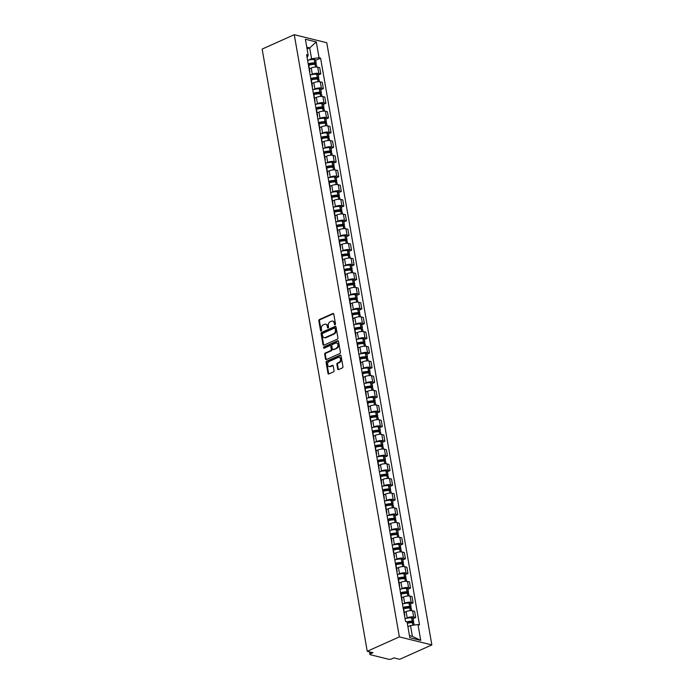 <?xml version="1.0" encoding="UTF-8"?>
<svg xmlns="http://www.w3.org/2000/svg" width="694" height="694" viewBox="0 0 694 694"><rect width="100%" height="100%" fill="white"/><g stroke="black" fill="none" stroke-linecap="round" stroke-linejoin="round"><path stroke-width="1.04" d="M335.072 324.809A0.694 0.52 -76.1 0 0 335.48 323.925L333.771 314.104A0.998 0.746 -76.1 0 0 332.86 313.514L319.413 319.526A0.998 0.746 -76.1 0 0 318.824 320.784L320.541 330.613A0.694 0.52 -76.1 0 0 321.582 330.144L321.365 328.869A3.184 2.394 -76.1 0 1 323.239 324.844L324.358 324.341A3.184 2.394 -76.1 0 1 325.642 324.211A3.184 2.394 -76.1 0 1 327.264 326.232L327.49 327.499A0.694 0.52 -76.1 0 0 328.531 327.03L328.314 325.764A3.184 2.394 -76.1 0 1 330.188 321.738L331.307 321.235A3.184 2.394 -76.1 0 1 332.591 321.096A3.184 2.394 -76.1 0 1 334.213 323.118L334.439 324.393A0.694 0.52 -76.1 0 0 335.072 324.809M337.674 369.017A0.998 0.746 -76.1 0 0 338.585 369.607L342.35 367.915A0.998 0.746 -76.1 0 0 342.94 366.658L341.04 355.753A0.998 0.746 -76.1 0 0 340.129 355.163L326.674 361.175A0.998 0.746 -76.1 0 0 326.093 362.433L327.993 373.346A0.998 0.746 -76.1 0 0 328.904 373.936L333.467 371.897A0.998 0.746 -76.1 0 0 334.048 370.639L333.233 365.964A0.998 0.746 -76.1 0 0 332.322 365.374L330.066 366.389A2.663 2.004 -76.1 0 1 328.991 366.501A2.663 2.004 -76.1 0 1 327.594 364.133A2.663 2.004 -76.1 0 1 329.199 361.444L338.056 357.479A2.663 2.004 -76.1 0 1 339.123 357.367A2.663 2.004 -76.1 0 1 340.528 359.744A2.663 2.004 -76.1 0 1 338.924 362.424L337.44 363.083A0.998 0.746 -76.1 0 0 336.859 364.35L337.674 369.017L338.325 369.173A0.998 0.746 -76.1 0 0 338.533 369.624M399.362 636.892L367.239 651.267L262.141 49.074L294.265 34.7L399.362 636.892L431.859 644.926L326.761 42.733L294.265 34.7M337.336 339.166A0.998 0.746 -76.1 0 0 337.926 337.909L336.017 326.995A0.998 0.746 -76.1 0 0 335.107 326.406L321.66 332.426A0.998 0.746 -76.1 0 0 321.079 333.684L322.979 344.597A0.998 0.746 -76.1 0 0 323.89 345.187L337.336 339.166M338.525 341.379L340.433 352.283A0.998 0.746 -76.1 0 1 339.843 353.541L326.397 359.561A0.998 0.746 -76.1 0 1 325.486 358.972L324.671 354.296A0.998 0.746 -76.1 0 1 325.26 353.038L330.717 350.6A0.998 0.746 -76.1 0 0 331.298 349.342L330.76 346.245A0.998 0.746 -76.1 0 0 329.85 345.655L324.167 348.197A0.694 0.52 -76.1 0 1 323.942 346.905L337.622 340.78A0.998 0.746 -76.1 0 1 338.525 341.379M367.239 651.267L372.99 652.69L370.631 653.748A2.03 0.677 170.1 0 0 369.937 654.416A2.03 0.677 170.1 0 0 370.414 654.746L388.805 659.291A2.03 0.677 170.1 0 0 391.624 658.936L393.984 657.877L399.735 659.3L431.859 644.926M309.498 71.204A4.667 1.562 -9.9 0 1 309.897 71.699L308.813 65.479A4.667 1.562 170.1 0 0 308.414 64.984M310.921 74.865L312.317 74.232A4.667 1.562 -9.9 0 1 318.806 73.408L317.722 67.188A4.667 1.562 170.1 0 0 311.233 68.021L309.394 68.845M317.722 67.188L319.708 67.682L320.793 73.894L318.225 75.047M309.897 71.699A4.667 1.562 -9.9 0 1 309.689 72.297M318.806 73.408L320.793 73.894M312.057 85.891A4.667 1.562 -9.9 0 1 312.465 86.394L311.38 80.174A4.667 1.562 170.1 0 0 310.973 79.68M320.793 89.734L323.361 88.589L322.268 82.378L320.29 81.883A4.667 1.562 170.1 0 0 313.801 82.707L311.962 83.532M312.465 86.394A4.667 1.562 -9.9 0 1 312.257 86.993M313.48 89.552L314.885 88.927A4.667 1.562 -9.9 0 1 321.374 88.103L323.361 88.589M314.625 100.587A4.667 1.562 -9.9 0 1 315.024 101.081L313.94 94.87A4.667 1.562 170.1 0 0 313.541 94.367M323.352 104.43L325.92 103.285L324.835 97.065L322.857 96.579A4.667 1.562 170.1 0 0 316.36 97.403L314.529 98.227M315.024 101.081A4.667 1.562 -9.9 0 1 314.816 101.688M316.048 104.247L317.444 103.623A4.667 1.562 -9.9 0 1 323.942 102.79L325.92 103.285M317.193 115.282A4.667 1.562 -9.9 0 1 317.592 115.777L316.507 109.557A4.667 1.562 170.1 0 0 316.108 109.062M325.92 119.125L328.488 117.971L327.403 111.76L325.417 111.266A4.667 1.562 170.1 0 0 318.928 112.098L317.089 112.914M317.592 115.777A4.667 1.562 -9.9 0 1 317.384 116.375M318.615 118.934L320.012 118.31A4.667 1.562 -9.9 0 1 326.501 117.486L328.488 117.971M319.752 129.969A4.667 1.562 -9.9 0 1 320.151 130.463L319.067 124.252A4.667 1.562 170.1 0 0 318.667 123.758M328.488 133.812L331.047 132.667L329.962 126.447L327.984 125.961A4.667 1.562 170.1 0 0 321.496 126.785L319.656 127.609M320.151 130.463A4.667 1.562 -9.9 0 1 319.943 131.071M321.175 133.63L322.58 133.005A4.667 1.562 -9.9 0 1 329.069 132.181L331.047 132.667M322.32 144.664A4.667 1.562 -9.9 0 1 322.719 145.159L321.634 138.947A4.667 1.562 170.1 0 0 321.235 138.444M331.047 148.507L333.614 147.362L332.53 141.142L330.544 140.656A4.667 1.562 170.1 0 0 324.055 141.481L322.216 142.305M322.719 145.159A4.667 1.562 -9.9 0 1 322.51 145.766M323.742 148.325L325.139 147.701A4.667 1.562 -9.9 0 1 331.628 146.868L333.614 147.362M324.879 159.351A4.667 1.562 -9.9 0 1 325.286 159.854L324.193 153.634A4.667 1.562 170.1 0 0 323.794 153.14M333.614 163.203L336.174 162.049L335.089 155.838L333.111 155.343A4.667 1.562 170.1 0 0 326.622 156.176L324.783 156.991M325.286 159.854A4.667 1.562 -9.9 0 1 325.07 160.453M326.301 163.012L327.707 162.387A4.667 1.562 -9.9 0 1 334.196 161.563L336.174 162.049M327.447 174.047A4.667 1.562 -9.9 0 1 327.846 174.541L326.761 168.33A4.667 1.562 170.1 0 0 326.362 167.835M336.174 177.89L338.741 176.744L337.657 170.524L335.679 170.039A4.667 1.562 170.1 0 0 329.182 170.863L327.351 171.687M327.846 174.541A4.667 1.562 -9.9 0 1 327.637 175.148M328.869 177.707L330.266 177.083A4.667 1.562 -9.9 0 1 336.764 176.25L338.741 176.744M330.014 188.742A4.667 1.562 -9.9 0 1 330.413 189.236L329.329 183.016A4.667 1.562 170.1 0 0 328.921 182.522M338.741 192.585L341.309 191.44L340.225 185.22L338.238 184.734A4.667 1.562 170.1 0 0 331.749 185.558L329.91 186.382M330.413 189.236A4.667 1.562 -9.9 0 1 330.205 189.835M331.437 192.403L332.834 191.77A4.667 1.562 -9.9 0 1 339.323 190.945L341.309 191.44M332.573 203.429A4.667 1.562 -9.9 0 1 332.973 203.932L331.888 197.712A4.667 1.562 170.1 0 0 331.489 197.217M341.301 207.28L343.868 206.127L342.784 199.915L340.806 199.421A4.667 1.562 170.1 0 0 334.308 200.254L332.478 201.069M332.973 203.932A4.667 1.562 -9.9 0 1 332.764 204.53M333.996 207.09L335.393 206.465A4.667 1.562 -9.9 0 1 341.89 205.641L343.868 206.127M335.141 218.124A4.667 1.562 -9.9 0 1 335.54 218.619L334.456 212.407A4.667 1.562 170.1 0 0 334.057 211.904M343.868 221.967L346.436 220.822L345.352 214.602L343.365 214.116A4.667 1.562 170.1 0 0 336.876 214.94L335.037 215.765M335.54 218.619A4.667 1.562 -9.9 0 1 335.332 219.226M336.564 221.785L337.961 221.16A4.667 1.562 -9.9 0 1 344.45 220.328L346.436 220.822M337.7 232.82A4.667 1.562 -9.9 0 1 338.099 233.314L337.015 227.094A4.667 1.562 170.1 0 0 336.616 226.6M346.436 236.663L348.995 235.509L347.911 229.298L345.933 228.803A4.667 1.562 170.1 0 0 339.444 229.636L337.605 230.46M338.099 233.314A4.667 1.562 -9.9 0 1 337.891 233.913M339.123 236.481L340.528 235.847A4.667 1.562 -9.9 0 1 347.017 235.023L348.995 235.509M340.268 247.506A4.667 1.562 -9.9 0 1 340.667 248.01L339.583 241.79A4.667 1.562 170.1 0 0 339.184 241.295M348.995 251.349L351.563 250.204L350.479 243.993L348.492 243.499A4.667 1.562 170.1 0 0 342.003 244.323L340.173 245.147M340.667 248.01A4.667 1.562 -9.9 0 1 340.459 248.608M341.691 251.167L343.088 250.543A4.667 1.562 -9.9 0 1 349.576 249.719L351.563 250.204M342.827 262.202A4.667 1.562 -9.9 0 1 343.235 262.696L342.151 256.485A4.667 1.562 170.1 0 0 341.743 255.982M351.563 266.045L354.131 264.9L353.046 258.68L351.06 258.194A4.667 1.562 170.1 0 0 344.571 259.018L342.732 259.842M343.235 262.696A4.667 1.562 -9.9 0 1 343.027 263.304M344.259 265.863L345.655 265.238A4.667 1.562 -9.9 0 1 352.144 264.405L354.131 264.9M345.395 276.897A4.667 1.562 -9.9 0 1 345.794 277.392L344.71 271.172A4.667 1.562 170.1 0 0 344.311 270.677M354.122 280.74L356.69 279.587L355.606 273.375L353.628 272.881A4.667 1.562 170.1 0 0 347.13 273.714L345.3 274.529M345.794 277.392A4.667 1.562 -9.9 0 1 345.586 277.99M346.818 280.55L348.214 279.925A4.667 1.562 -9.9 0 1 354.712 279.101L356.69 279.587M347.963 291.584A4.667 1.562 -9.9 0 1 348.362 292.079L347.278 285.867A4.667 1.562 170.1 0 0 346.879 285.373M356.69 295.427L359.258 294.282L358.173 288.071L356.187 287.576A4.667 1.562 170.1 0 0 349.698 288.4L347.859 289.224M348.362 292.079A4.667 1.562 -9.9 0 1 348.154 292.686M349.386 295.245L350.782 294.62A4.667 1.562 -9.9 0 1 357.271 293.796L359.258 294.282M350.522 306.28A4.667 1.562 -9.9 0 1 350.921 306.774L349.837 300.563A4.667 1.562 170.1 0 0 349.438 300.06M359.258 310.123L361.817 308.977L360.733 302.757L358.755 302.272A4.667 1.562 170.1 0 0 352.266 303.096L350.427 303.92M350.921 306.774A4.667 1.562 -9.9 0 1 350.713 307.381M351.945 309.94L353.35 309.316A4.667 1.562 -9.9 0 1 359.839 308.483L361.817 308.977M353.09 320.975A4.667 1.562 -9.9 0 1 353.489 321.469L352.405 315.25A4.667 1.562 170.1 0 0 352.005 314.755M361.817 324.818L364.385 323.664L363.3 317.453L361.314 316.958A4.667 1.562 170.1 0 0 354.825 317.791L352.986 318.607M353.489 321.469A4.667 1.562 -9.9 0 1 353.281 322.068M354.513 324.627L355.909 324.003A4.667 1.562 -9.9 0 1 362.398 323.178L364.385 323.664M355.649 335.662A4.667 1.562 -9.9 0 1 356.057 336.156L354.964 329.945A4.667 1.562 170.1 0 0 354.565 329.45M364.385 339.505L366.953 338.36L365.859 332.14L363.882 331.654A4.667 1.562 170.1 0 0 357.393 332.478L355.554 333.302M356.057 336.156A4.667 1.562 -9.9 0 1 355.84 336.764M357.072 339.323L358.477 338.698A4.667 1.562 -9.9 0 1 364.966 337.865L366.953 338.36M358.217 350.357A4.667 1.562 -9.9 0 1 358.616 350.852L357.531 344.632A4.667 1.562 170.1 0 0 357.132 344.137M366.944 354.2L369.512 353.055L368.427 346.835L366.449 346.349A4.667 1.562 170.1 0 0 359.952 347.173L358.121 347.998M358.616 350.852A4.667 1.562 -9.9 0 1 358.408 351.45M359.639 354.018L361.036 353.385A4.667 1.562 -9.9 0 1 367.534 352.561L369.512 353.055M360.785 365.044A4.667 1.562 -9.9 0 1 361.184 365.547L360.099 359.327A4.667 1.562 170.1 0 0 359.692 358.833M369.512 368.896L372.079 367.742L370.995 361.531L369.008 361.036A4.667 1.562 170.1 0 0 362.52 361.869L360.68 362.684M361.184 365.547A4.667 1.562 -9.9 0 1 360.975 366.146M362.207 368.705L363.604 368.08A4.667 1.562 -9.9 0 1 370.093 367.256L372.079 367.742M363.344 379.739A4.667 1.562 -9.9 0 1 363.743 380.234L362.658 374.023A4.667 1.562 170.1 0 0 362.259 373.528M372.079 383.582L374.639 382.437L373.554 376.217L371.576 375.732A4.667 1.562 170.1 0 0 365.079 376.556L363.248 377.38M363.743 380.234A4.667 1.562 -9.9 0 1 363.535 380.841M364.766 383.4L366.172 382.776A4.667 1.562 -9.9 0 1 372.661 381.943L374.639 382.437M365.912 394.435A4.667 1.562 -9.9 0 1 366.311 394.929L365.226 388.709A4.667 1.562 170.1 0 0 364.827 388.215M374.639 398.278L377.206 397.133L376.122 390.913L374.135 390.418A4.667 1.562 170.1 0 0 367.647 391.251L365.807 392.075M366.311 394.929A4.667 1.562 -9.9 0 1 366.102 395.528M367.334 398.096L368.731 397.462A4.667 1.562 -9.9 0 1 375.22 396.638L377.206 397.133M368.471 409.122A4.667 1.562 -9.9 0 1 368.87 409.625L367.785 403.405A4.667 1.562 170.1 0 0 367.386 402.91M377.206 412.965L379.765 411.82L378.681 405.608L376.703 405.114A4.667 1.562 170.1 0 0 370.214 405.947L368.375 406.762M368.87 409.625A4.667 1.562 -9.9 0 1 368.661 410.223M369.893 412.783L371.299 412.158A4.667 1.562 -9.9 0 1 377.788 411.334L379.765 411.82M371.038 423.817A4.667 1.562 -9.9 0 1 371.437 424.312L370.353 418.1A4.667 1.562 170.1 0 0 369.954 417.597M379.765 427.66L382.333 426.515L381.249 420.295L379.262 419.809A4.667 1.562 170.1 0 0 372.773 420.633L370.943 421.458M371.437 424.312A4.667 1.562 -9.9 0 1 371.229 424.919M372.461 427.478L373.858 426.853A4.667 1.562 -9.9 0 1 380.355 426.021L382.333 426.515M373.598 438.513A4.667 1.562 -9.9 0 1 374.005 439.007L372.921 432.787A4.667 1.562 170.1 0 0 372.513 432.293M382.333 442.356L384.901 441.202L383.817 434.991L381.83 434.496A4.667 1.562 170.1 0 0 375.341 435.329L373.502 436.144M374.005 439.007A4.667 1.562 -9.9 0 1 373.797 439.606M375.029 442.165L376.426 441.54A4.667 1.562 -9.9 0 1 382.914 440.716L384.901 441.202M376.165 453.199A4.667 1.562 -9.9 0 1 376.564 453.694L375.48 447.483A4.667 1.562 170.1 0 0 375.081 446.988M384.892 457.042L387.46 455.897L386.376 449.686L384.398 449.191A4.667 1.562 170.1 0 0 377.9 450.016L376.07 450.84M376.564 453.694A4.667 1.562 -9.9 0 1 376.356 454.301M377.588 456.86L378.985 456.236A4.667 1.562 -9.9 0 1 385.482 455.411L387.46 455.897M378.733 467.895A4.667 1.562 -9.9 0 1 379.132 468.389L378.048 462.178A4.667 1.562 170.1 0 0 377.649 461.675M387.46 471.738L390.028 470.593L388.944 464.373L386.957 463.887A4.667 1.562 170.1 0 0 380.468 464.711L378.629 465.535M379.132 468.389A4.667 1.562 -9.9 0 1 378.924 468.997M380.156 471.556L381.553 470.931A4.667 1.562 -9.9 0 1 388.041 470.098L390.028 470.593M381.292 482.59A4.667 1.562 -9.9 0 1 381.691 483.085L380.607 476.865A4.667 1.562 170.1 0 0 380.208 476.37M390.028 486.433L392.587 485.279L391.503 479.068L389.525 478.574A4.667 1.562 170.1 0 0 383.036 479.407L381.197 480.222M381.691 483.085A4.667 1.562 -9.9 0 1 381.483 483.683M382.715 486.242L384.12 485.618A4.667 1.562 -9.9 0 1 390.609 484.794L392.587 485.279M383.86 497.277A4.667 1.562 -9.9 0 1 384.259 497.772L383.175 491.56A4.667 1.562 170.1 0 0 382.776 491.066M392.587 501.12L395.155 499.975L394.071 493.755L392.084 493.269A4.667 1.562 170.1 0 0 385.595 494.093L383.765 494.917M384.259 497.772A4.667 1.562 -9.9 0 1 384.051 498.379M385.283 500.938L386.679 500.313A4.667 1.562 -9.9 0 1 393.168 499.48L395.155 499.975M386.419 511.972A4.667 1.562 -9.9 0 1 386.827 512.467L385.743 506.247A4.667 1.562 170.1 0 0 385.335 505.753M395.155 515.816L397.723 514.67L396.63 508.45L394.652 507.965A4.667 1.562 170.1 0 0 388.163 508.789L386.324 509.613M386.827 512.467A4.667 1.562 -9.9 0 1 386.619 513.074M387.851 515.633L389.247 515.009A4.667 1.562 -9.9 0 1 395.736 514.176L397.723 514.67M388.987 526.659A4.667 1.562 -9.9 0 1 389.386 527.162L388.302 520.942A4.667 1.562 170.1 0 0 387.903 520.448M397.714 530.511L400.282 529.357L399.197 523.146L397.22 522.651A4.667 1.562 170.1 0 0 390.722 523.484L388.892 524.3M389.386 527.162A4.667 1.562 -9.9 0 1 389.178 527.761M390.41 530.32L391.806 529.696A4.667 1.562 -9.9 0 1 398.304 528.871L400.282 529.357M391.555 541.355A4.667 1.562 -9.9 0 1 391.954 541.849L390.869 535.638A4.667 1.562 170.1 0 0 390.47 535.143M400.282 545.198L402.85 544.053L401.765 537.833L399.779 537.347A4.667 1.562 170.1 0 0 393.29 538.171L391.451 538.995M391.954 541.849A4.667 1.562 -9.9 0 1 391.746 542.456M392.978 545.016L394.374 544.391A4.667 1.562 -9.9 0 1 400.863 543.558L402.85 544.053M394.114 556.05A4.667 1.562 -9.9 0 1 394.513 556.545L393.429 550.325A4.667 1.562 170.1 0 0 393.03 549.83M402.85 559.893L405.409 558.748L404.324 552.528L402.347 552.042A4.667 1.562 170.1 0 0 395.858 552.866L394.019 553.691M394.513 556.545A4.667 1.562 -9.9 0 1 394.305 557.143M395.537 559.711L396.942 559.078A4.667 1.562 -9.9 0 1 403.431 558.254L405.409 558.748M396.682 570.737A4.667 1.562 -9.9 0 1 397.081 571.24L395.996 565.02A4.667 1.562 170.1 0 0 395.597 564.526M405.409 574.58L407.977 573.435L406.892 567.224L404.906 566.729A4.667 1.562 170.1 0 0 398.417 567.562L396.578 568.377M397.081 571.24A4.667 1.562 -9.9 0 1 396.873 571.839M398.104 574.398L399.501 573.773A4.667 1.562 -9.9 0 1 405.99 572.949L407.977 573.435M399.241 585.432A4.667 1.562 -9.9 0 1 399.649 585.927L398.556 579.716A4.667 1.562 170.1 0 0 398.156 579.212M407.977 589.275L410.536 588.13L409.451 581.91L407.473 581.425A4.667 1.562 170.1 0 0 400.985 582.249L399.145 583.073M399.649 585.927A4.667 1.562 -9.9 0 1 399.432 586.534M400.664 589.093L402.069 588.469A4.667 1.562 -9.9 0 1 408.558 587.636L410.536 588.13M401.809 600.128A4.667 1.562 -9.9 0 1 402.208 600.622L401.123 594.402A4.667 1.562 170.1 0 0 400.724 593.908M410.536 603.971L413.103 602.817L412.019 596.606L410.041 596.111A4.667 1.562 170.1 0 0 403.544 596.944L401.713 597.76M402.208 600.622A4.667 1.562 -9.9 0 1 402 601.221M403.231 603.789L404.628 603.155A4.667 1.562 -9.9 0 1 411.126 602.331L413.103 602.817M404.376 614.815A4.667 1.562 -9.9 0 1 404.776 615.309L403.691 609.098A4.667 1.562 170.1 0 0 403.283 608.603M413.103 618.658L415.671 617.513L414.587 611.301L412.6 610.807A4.667 1.562 170.1 0 0 406.111 611.631L404.272 612.455M404.776 615.309A4.667 1.562 -9.9 0 1 404.567 615.916M405.799 618.475L407.196 617.851A4.667 1.562 -9.9 0 1 413.685 617.027L415.671 617.513M409.46 635.617L412.392 636.337L410.501 625.511L417.979 624.557L420.738 640.38L409.824 637.682L407.066 621.859L405.539 621.477L306.618 54.696L308.145 55.069L307.173 57.897M308.353 60.17L311.58 58.73L309.689 47.895L306.765 47.175M307.095 49.057L309.689 47.895L316.299 41.952L319.058 57.776L311.58 58.73M308.145 55.069L305.377 39.254L316.299 41.952M417.979 624.557L419.506 624.93L320.585 58.149L319.058 57.776M410.501 625.511L407.899 626.673M315.666 60.352L320.585 58.149M412.392 636.337L420.738 640.38M335.159 324.757A0.694 0.52 -76.1 0 1 335.089 324.558L334.864 323.283A3.184 2.394 -76.1 0 0 333.241 321.261L332.591 321.096M325.642 324.211L326.293 324.367A3.184 2.394 -76.1 0 1 327.915 326.388L328.141 327.663A0.694 0.52 -76.1 0 0 328.21 327.872M333.562 313.653A0.998 0.746 -76.1 0 0 333.51 313.671L320.064 319.691A0.998 0.746 -76.1 0 0 319.474 320.949L321.192 330.769A0.694 0.52 -76.1 0 0 321.261 330.977M335.809 326.553A0.998 0.746 -76.1 0 0 335.757 326.57L322.311 332.582A0.998 0.746 -76.1 0 0 321.721 333.849L323.63 344.753A0.998 0.746 -76.1 0 0 323.838 345.204M335.15 328.488A0.694 0.52 -76.1 0 0 334.517 328.071L322.71 333.354A0.694 0.52 -76.1 0 0 322.302 334.23L322.537 335.575A3.184 2.394 -76.1 0 0 324.159 337.596A3.184 2.394 -76.1 0 0 325.443 337.466L333.51 333.849A3.184 2.394 -76.1 0 0 335.384 329.824L335.15 328.488L335.801 328.644A0.694 0.52 -76.1 0 0 335.445 328.201L334.794 328.045M324.159 337.596L324.809 337.761A3.184 2.394 -76.1 0 0 326.093 337.622L325.443 337.466M335.801 328.644L336.035 329.988A3.184 2.394 -76.1 0 1 334.161 334.014L326.093 337.622M330.249 345.612L330.899 345.777A0.998 0.746 -76.1 0 1 331.411 346.401L331.949 349.498A0.998 0.746 -76.1 0 1 331.359 350.765L325.911 353.203A0.998 0.746 -76.1 0 0 325.321 354.461L326.137 359.128A0.998 0.746 -76.1 0 0 326.345 359.579M338.316 340.928A0.998 0.746 -76.1 0 0 338.273 340.945L324.592 347.061A0.694 0.52 -76.1 0 0 324.263 348.154M336.373 348.067A2.663 2.004 -76.1 0 0 337.987 345.378A2.663 2.004 -76.1 0 0 336.581 343.01A2.663 2.004 -76.1 0 0 335.514 343.122L332.391 344.519A0.998 0.746 -76.1 0 0 331.801 345.777L332.348 348.874A0.998 0.746 -76.1 0 0 333.25 349.464L337.024 348.232A2.663 2.004 -76.1 0 0 338.637 345.543A2.663 2.004 -76.1 0 0 337.232 343.174L336.581 343.01M332.851 349.507L333.502 349.663A0.998 0.746 -76.1 0 0 333.901 349.629L333.25 349.464M337.024 348.232L333.901 349.629M339.123 357.367L339.774 357.531A2.663 2.004 -76.1 0 1 341.179 359.9A2.663 2.004 -76.1 0 1 339.566 362.589L338.091 363.248A0.998 0.746 -76.1 0 0 337.51 364.506L338.325 369.173M328.991 366.501L329.641 366.658A2.663 2.004 -76.1 0 0 330.717 366.545L330.066 366.389M333.025 365.521A0.998 0.746 -76.1 0 0 332.973 365.538L330.717 366.545M340.832 355.302A0.998 0.746 -76.1 0 0 340.78 355.319L327.325 361.34A0.998 0.746 -76.1 0 0 326.744 362.598L328.644 373.502A0.998 0.746 -76.1 0 0 328.852 373.953M308.292 64.282A6.393 2.134 -9.9 0 1 314.122 63.397L314.903 63.648L313.636 64.429M308.717 65.253A7.712 2.576 -9.9 0 1 314.998 64.412L315.128 64.421A2.559 0.859 -9.9 0 1 316.464 64.924L316.828 67.058M315.458 67.049L315.319 64.264A2.559 0.859 170.1 0 0 316.195 63.423A2.559 0.859 170.1 0 0 314.859 62.911L314.738 62.911A7.712 2.576 170.1 0 0 308.205 63.813M307.607 60.378A7.712 2.576 -9.9 0 1 314.139 59.467L314.261 59.476A2.559 0.859 -9.9 0 1 315.597 59.979L316.195 63.423M309.368 68.671A7.712 2.576 -9.9 0 1 310.322 68.428M310.851 78.977A6.393 2.134 -9.9 0 1 316.69 78.084L317.462 78.335L316.195 79.125M311.276 79.94A7.712 2.576 -9.9 0 1 317.566 79.107L317.687 79.107A2.559 0.859 -9.9 0 1 319.023 79.619L319.396 81.745M318.026 81.736L317.878 78.96A2.559 0.859 170.1 0 0 318.763 78.11A2.559 0.859 170.1 0 0 317.427 77.607L317.297 77.598A7.712 2.576 170.1 0 0 310.773 78.509M310.175 75.073A7.712 2.576 -9.9 0 1 316.698 74.163L316.828 74.163A2.559 0.859 -9.9 0 1 318.164 74.674L318.763 78.11M311.936 83.367A7.712 2.576 -9.9 0 1 312.89 83.115M313.419 93.664A6.393 2.134 -9.9 0 1 319.249 92.779L320.029 93.031L318.763 93.82M313.844 94.636A7.712 2.576 -9.9 0 1 320.125 93.803L320.255 93.803A2.559 0.859 -9.9 0 1 321.591 94.315L321.964 96.44M320.116 93.794L320.446 93.647A2.559 0.859 170.1 0 0 321.322 92.805A2.559 0.859 170.1 0 0 319.995 92.293L319.865 92.293A7.712 2.576 170.1 0 0 313.332 93.196M312.734 89.76A7.712 2.576 -9.9 0 1 319.266 88.858L319.387 88.858A2.559 0.859 -9.9 0 1 320.723 89.37L321.322 92.805M314.495 98.054A7.712 2.576 -9.9 0 1 315.449 97.811M315.978 108.359A6.393 2.134 -9.9 0 1 321.816 107.475L322.589 107.726L321.322 108.507M316.403 109.331A7.712 2.576 -9.9 0 1 322.693 108.49L322.814 108.498A2.559 0.859 -9.9 0 1 324.15 109.001L324.523 111.127M322.675 108.49L323.005 108.342A2.559 0.859 170.1 0 0 323.89 107.492A2.559 0.859 170.1 0 0 322.554 106.989L322.424 106.98A7.712 2.576 170.1 0 0 315.9 107.891M315.302 104.456A7.712 2.576 -9.9 0 1 321.825 103.545L321.955 103.553A2.559 0.859 -9.9 0 1 323.291 104.057L323.89 107.492M317.063 112.749A7.712 2.576 -9.9 0 1 318.017 112.506M318.546 123.046A6.393 2.134 -9.9 0 1 324.384 122.161L325.156 122.413L323.89 123.202M318.971 124.018A7.712 2.576 -9.9 0 1 325.252 123.185L325.382 123.185A2.559 0.859 -9.9 0 1 326.718 123.697L327.091 125.822M325.243 123.185L325.573 123.038A2.559 0.859 170.1 0 0 326.458 122.187A2.559 0.859 170.1 0 0 325.122 121.684L324.992 121.676A7.712 2.576 170.1 0 0 318.468 122.586M317.861 119.142A7.712 2.576 -9.9 0 1 324.393 118.24L324.523 118.24A2.559 0.859 -9.9 0 1 325.85 118.752L326.458 122.187M319.622 127.444A7.712 2.576 -9.9 0 1 320.576 127.193M321.114 137.742A6.393 2.134 -9.9 0 1 326.943 136.857L327.715 137.108L326.449 137.889M321.53 138.713A7.712 2.576 -9.9 0 1 327.82 137.872L327.95 137.88A2.559 0.859 -9.9 0 1 329.286 138.384L329.65 140.518M327.802 137.872L328.141 137.724A2.559 0.859 170.1 0 0 329.017 136.883A2.559 0.859 170.1 0 0 327.681 136.371L327.559 136.371A7.712 2.576 170.1 0 0 321.027 137.273M320.428 133.838A7.712 2.576 -9.9 0 1 326.961 132.927L327.082 132.936A2.559 0.859 -9.9 0 1 328.418 133.439L329.017 136.883M322.19 142.131A7.712 2.576 -9.9 0 1 323.144 141.888M323.673 152.437A6.393 2.134 -9.9 0 1 329.511 151.552L330.283 151.804L329.017 152.585M324.098 153.409A7.712 2.576 -9.9 0 1 330.387 152.567L330.509 152.567A2.559 0.859 -9.9 0 1 331.845 153.079L332.218 155.204M330.847 155.196L330.7 152.42A2.559 0.859 170.1 0 0 331.585 151.57A2.559 0.859 170.1 0 0 330.249 151.066L330.118 151.058A7.712 2.576 170.1 0 0 323.595 151.969M322.996 148.533A7.712 2.576 -9.9 0 1 329.52 147.622L329.65 147.631A2.559 0.859 -9.9 0 1 330.986 148.134L331.585 151.57M324.757 156.827A7.712 2.576 -9.9 0 1 325.712 156.584M326.241 167.124A6.393 2.134 -9.9 0 1 332.07 166.239L332.851 166.491L331.585 167.28M326.666 168.095A7.712 2.576 -9.9 0 1 332.947 167.263L333.077 167.263A2.559 0.859 -9.9 0 1 334.413 167.775L334.786 169.9M333.406 169.891L333.267 167.115A2.559 0.859 170.1 0 0 334.144 166.265A2.559 0.859 170.1 0 0 332.808 165.753L332.686 165.753A7.712 2.576 170.1 0 0 326.154 166.664M325.555 163.22A7.712 2.576 -9.9 0 1 332.088 162.318L332.209 162.318A2.559 0.859 -9.9 0 1 333.545 162.83L334.144 166.265M327.316 171.522A7.712 2.576 -9.9 0 1 328.271 171.271M328.8 181.819A6.393 2.134 -9.9 0 1 334.638 180.934L335.41 181.186L334.144 181.967M329.225 182.791A7.712 2.576 -9.9 0 1 335.514 181.949L335.636 181.958A2.559 0.859 -9.9 0 1 336.972 182.461L337.345 184.595M335.974 184.587L335.827 181.802A2.559 0.859 170.1 0 0 336.711 180.96A2.559 0.859 170.1 0 0 335.376 180.449L335.245 180.449A7.712 2.576 170.1 0 0 328.722 181.351M328.123 177.916A7.712 2.576 -9.9 0 1 334.647 177.005L334.777 177.013A2.559 0.859 -9.9 0 1 336.113 177.517L336.711 180.96M329.884 186.209A7.712 2.576 -9.9 0 1 330.838 185.966M331.368 196.515A6.393 2.134 -9.9 0 1 337.206 195.63L337.978 195.873L336.711 196.662M331.793 197.478A7.712 2.576 -9.9 0 1 338.073 196.645L338.204 196.645A2.559 0.859 -9.9 0 1 339.539 197.157L339.913 199.282M338.533 199.273L338.394 196.497A2.559 0.859 170.1 0 0 339.279 195.647A2.559 0.859 170.1 0 0 337.943 195.144L337.813 195.135A7.712 2.576 170.1 0 0 331.281 196.046M330.682 192.611A7.712 2.576 -9.9 0 1 337.215 191.7L337.336 191.7A2.559 0.859 -9.9 0 1 338.672 192.212L339.279 195.647M332.443 200.904A7.712 2.576 -9.9 0 1 333.398 200.661M333.927 211.202A6.393 2.134 -9.9 0 1 339.765 210.317L340.537 210.568L339.271 211.358M334.352 212.173A7.712 2.576 -9.9 0 1 340.641 211.34L340.771 211.34A2.559 0.859 -9.9 0 1 342.099 211.852L342.472 213.978M341.101 213.969L340.954 211.184A2.559 0.859 170.1 0 0 341.838 210.343A2.559 0.859 170.1 0 0 340.502 209.831L340.381 209.831A7.712 2.576 170.1 0 0 333.849 210.742M333.25 207.298A7.712 2.576 -9.9 0 1 339.774 206.396L339.904 206.396A2.559 0.859 -9.9 0 1 341.24 206.907L341.838 210.343M335.011 215.6A7.712 2.576 -9.9 0 1 335.965 215.348M336.495 225.897A6.393 2.134 -9.9 0 1 342.333 225.012L343.105 225.264L341.838 226.044M336.92 226.869A7.712 2.576 -9.9 0 1 343.209 226.027L343.33 226.036A2.559 0.859 -9.9 0 1 344.666 226.539L345.039 228.673M343.192 226.027L343.521 225.88A2.559 0.859 170.1 0 0 344.406 225.038A2.559 0.859 170.1 0 0 343.07 224.526L342.94 224.526A7.712 2.576 170.1 0 0 336.417 225.429M335.809 221.993A7.712 2.576 -9.9 0 1 342.342 221.082L342.472 221.091A2.559 0.859 -9.9 0 1 343.808 221.594L344.406 225.038M337.579 230.287A7.712 2.576 -9.9 0 1 338.525 230.044M339.062 240.592A6.393 2.134 -9.9 0 1 344.892 239.708L345.673 239.951L344.406 240.74M339.487 241.555A7.712 2.576 -9.9 0 1 345.768 240.723L345.898 240.723A2.559 0.859 -9.9 0 1 347.234 241.234L347.599 243.36M345.751 240.723L346.089 240.575A2.559 0.859 170.1 0 0 346.965 239.725A2.559 0.859 170.1 0 0 345.629 239.222L345.508 239.213A7.712 2.576 170.1 0 0 338.976 240.124M338.377 236.689A7.712 2.576 -9.9 0 1 344.909 235.778L345.031 235.778A2.559 0.859 -9.9 0 1 346.367 236.29L346.965 239.725M340.138 244.982A7.712 2.576 -9.9 0 1 341.092 244.739M341.622 255.279A6.393 2.134 -9.9 0 1 347.46 254.394L348.232 254.646L346.965 255.435M342.047 256.251A7.712 2.576 -9.9 0 1 348.336 255.418L348.457 255.418A2.559 0.859 -9.9 0 1 349.793 255.93L350.166 258.055M348.319 255.418L348.648 255.262A2.559 0.859 170.1 0 0 349.533 254.42A2.559 0.859 170.1 0 0 348.197 253.909L348.067 253.909A7.712 2.576 170.1 0 0 341.543 254.811M340.945 251.375A7.712 2.576 -9.9 0 1 347.468 250.473L347.599 250.473A2.559 0.859 -9.9 0 1 348.935 250.985L349.533 254.42M342.706 259.669A7.712 2.576 -9.9 0 1 343.66 259.426M344.189 269.975A6.393 2.134 -9.9 0 1 350.019 269.09L350.8 269.341L349.533 270.122M344.614 270.946A7.712 2.576 -9.9 0 1 350.895 270.105L351.025 270.113A2.559 0.859 -9.9 0 1 352.361 270.617L352.734 272.742M351.355 272.742L351.216 269.957A2.559 0.859 170.1 0 0 352.101 269.107A2.559 0.859 170.1 0 0 350.765 268.604L350.635 268.595A7.712 2.576 170.1 0 0 344.103 269.506M343.504 266.071A7.712 2.576 -9.9 0 1 350.036 265.16L350.158 265.169A2.559 0.859 -9.9 0 1 351.494 265.672L352.101 269.107M345.265 274.364A7.712 2.576 -9.9 0 1 346.219 274.121M346.748 284.67A6.393 2.134 -9.9 0 1 352.587 283.777L353.359 284.028L352.092 284.818M347.173 285.633A7.712 2.576 -9.9 0 1 353.463 284.8L353.584 284.8A2.559 0.859 -9.9 0 1 354.92 285.312L355.293 287.437M353.923 287.429L353.775 284.653A2.559 0.859 170.1 0 0 354.66 283.803A2.559 0.859 170.1 0 0 353.324 283.299L353.203 283.291A7.712 2.576 170.1 0 0 346.67 284.202M346.072 280.758A7.712 2.576 -9.9 0 1 352.595 279.856L352.726 279.856A2.559 0.859 -9.9 0 1 354.061 280.367L354.66 283.803M347.833 289.06A7.712 2.576 -9.9 0 1 348.787 288.808M349.316 299.357A6.393 2.134 -9.9 0 1 355.154 298.472L355.927 298.724L354.66 299.504M349.741 300.329A7.712 2.576 -9.9 0 1 356.022 299.487L356.152 299.496A2.559 0.859 -9.9 0 1 357.488 299.999L357.861 302.133M356.482 302.124L356.343 299.34A2.559 0.859 170.1 0 0 357.228 298.498A2.559 0.859 170.1 0 0 355.892 297.986L355.762 297.986A7.712 2.576 170.1 0 0 349.238 298.888M348.631 295.453A7.712 2.576 -9.9 0 1 355.163 294.542L355.293 294.551A2.559 0.859 -9.9 0 1 356.629 295.063L357.228 298.498M350.401 303.746A7.712 2.576 -9.9 0 1 351.346 303.504M351.884 314.052A6.393 2.134 -9.9 0 1 357.714 313.168L358.494 313.419L357.219 314.2M352.3 315.024A7.712 2.576 -9.9 0 1 358.59 314.182L358.72 314.191A2.559 0.859 -9.9 0 1 360.056 314.694L360.42 316.82M359.05 316.82L358.911 314.035A2.559 0.859 170.1 0 0 359.787 313.185A2.559 0.859 170.1 0 0 358.451 312.682L358.33 312.673A7.712 2.576 170.1 0 0 351.797 313.584M351.199 310.149A7.712 2.576 -9.9 0 1 357.731 309.238L357.852 309.246A2.559 0.859 -9.9 0 1 359.188 309.75L359.787 313.185M352.96 318.442A7.712 2.576 -9.9 0 1 353.914 318.199M354.443 328.739A6.393 2.134 -9.9 0 1 360.281 327.854L361.053 328.106L359.787 328.895M354.868 329.711A7.712 2.576 -9.9 0 1 361.158 328.878L361.279 328.878A2.559 0.859 -9.9 0 1 362.615 329.39L362.988 331.515M361.617 331.506L361.47 328.73A2.559 0.859 170.1 0 0 362.355 327.88A2.559 0.859 170.1 0 0 361.019 327.368L360.889 327.368A7.712 2.576 170.1 0 0 354.365 328.279M353.767 324.835A7.712 2.576 -9.9 0 1 360.29 323.933L360.42 323.933A2.559 0.859 -9.9 0 1 361.756 324.445L362.355 327.88M355.528 333.137A7.712 2.576 -9.9 0 1 356.482 332.886M357.011 343.435A6.393 2.134 -9.9 0 1 362.841 342.55L363.621 342.801L362.355 343.582M357.436 344.406A7.712 2.576 -9.9 0 1 363.717 343.565L363.847 343.573A2.559 0.859 -9.9 0 1 365.183 344.077L365.556 346.211M364.177 346.202L364.038 343.417A2.559 0.859 170.1 0 0 364.914 342.576A2.559 0.859 170.1 0 0 363.587 342.064L363.456 342.064A7.712 2.576 170.1 0 0 356.924 342.966M356.326 339.531A7.712 2.576 -9.9 0 1 362.858 338.62L362.979 338.629A2.559 0.859 -9.9 0 1 364.315 339.132L364.914 342.576M358.087 347.824A7.712 2.576 -9.9 0 1 359.041 347.581M359.57 358.13A6.393 2.134 -9.9 0 1 365.408 357.245L366.18 357.488L364.914 358.278M359.995 359.093A7.712 2.576 -9.9 0 1 366.285 358.26L366.406 358.26A2.559 0.859 -9.9 0 1 367.742 358.772L368.115 360.897M366.267 358.26L366.597 358.113A2.559 0.859 170.1 0 0 367.482 357.263A2.559 0.859 170.1 0 0 366.146 356.759L366.016 356.751A7.712 2.576 170.1 0 0 359.492 357.662M358.893 354.226A7.712 2.576 -9.9 0 1 365.417 353.315L365.547 353.315A2.559 0.859 -9.9 0 1 366.883 353.827L367.482 357.263M360.654 362.52A7.712 2.576 -9.9 0 1 361.609 362.277M362.138 372.817A6.393 2.134 -9.9 0 1 367.976 371.932L368.748 372.184L367.482 372.973M362.563 373.788A7.712 2.576 -9.9 0 1 368.844 372.956L368.974 372.956A2.559 0.859 -9.9 0 1 370.31 373.467L370.683 375.593M368.835 372.956L369.165 372.799A2.559 0.859 170.1 0 0 370.049 371.958A2.559 0.859 170.1 0 0 368.714 371.446L368.583 371.446A7.712 2.576 170.1 0 0 362.06 372.357M361.453 368.913A7.712 2.576 -9.9 0 1 367.985 368.011L368.115 368.011A2.559 0.859 -9.9 0 1 369.442 368.523L370.049 371.958M363.214 377.215A7.712 2.576 -9.9 0 1 364.168 376.963M364.706 387.512A6.393 2.134 -9.9 0 1 370.535 386.627L371.307 386.879L370.041 387.66M365.122 388.484A7.712 2.576 -9.9 0 1 371.411 387.642L371.542 387.651A2.559 0.859 -9.9 0 1 372.878 388.154L373.242 390.288M371.394 387.642L371.732 387.495A2.559 0.859 170.1 0 0 372.609 386.653A2.559 0.859 170.1 0 0 371.273 386.142L371.151 386.142A7.712 2.576 170.1 0 0 364.619 387.044M364.02 383.608A7.712 2.576 -9.9 0 1 370.544 382.698L370.674 382.706A2.559 0.859 -9.9 0 1 372.01 383.209L372.609 386.653M365.781 391.902A7.712 2.576 -9.9 0 1 366.736 391.659M367.265 402.208A6.393 2.134 -9.9 0 1 373.103 401.323L373.875 401.566L372.609 402.355M367.69 403.171A7.712 2.576 -9.9 0 1 373.979 402.338L374.101 402.338A2.559 0.859 -9.9 0 1 375.437 402.85L375.81 404.975M374.439 404.966L374.292 402.19A2.559 0.859 170.1 0 0 375.176 401.34A2.559 0.859 170.1 0 0 373.84 400.837L373.71 400.828A7.712 2.576 170.1 0 0 367.187 401.739M366.588 398.304A7.712 2.576 -9.9 0 1 373.112 397.393L373.242 397.393A2.559 0.859 -9.9 0 1 374.578 397.905L375.176 401.34M368.349 406.597A7.712 2.576 -9.9 0 1 369.303 406.354M369.833 416.894A6.393 2.134 -9.9 0 1 375.662 416.01L376.443 416.261L375.176 417.051M370.258 417.866A7.712 2.576 -9.9 0 1 376.538 417.033L376.668 417.033A2.559 0.859 -9.9 0 1 378.004 417.545L378.377 419.67M376.998 419.662L376.859 416.877A2.559 0.859 170.1 0 0 377.736 416.036A2.559 0.859 170.1 0 0 376.4 415.524L376.278 415.524A7.712 2.576 170.1 0 0 369.746 416.426M369.147 412.991A7.712 2.576 -9.9 0 1 375.68 412.089L375.801 412.089A2.559 0.859 -9.9 0 1 377.137 412.6L377.736 416.036M370.908 421.284A7.712 2.576 -9.9 0 1 371.863 421.041M372.392 431.59A6.393 2.134 -9.9 0 1 378.23 430.705L379.002 430.957L377.736 431.737M372.817 432.562A7.712 2.576 -9.9 0 1 379.106 431.72L379.228 431.729A2.559 0.859 -9.9 0 1 380.564 432.232L380.937 434.366M379.566 434.357L379.418 431.573A2.559 0.859 170.1 0 0 380.303 430.731A2.559 0.859 170.1 0 0 378.967 430.219L378.837 430.219A7.712 2.576 170.1 0 0 372.314 431.121M371.715 427.686A7.712 2.576 -9.9 0 1 378.239 426.775L378.369 426.784A2.559 0.859 -9.9 0 1 379.705 427.287L380.303 430.731M373.476 435.979A7.712 2.576 -9.9 0 1 374.43 435.737M374.96 446.285A6.393 2.134 -9.9 0 1 380.798 445.392L381.57 445.643L380.303 446.433M375.385 447.248A7.712 2.576 -9.9 0 1 381.665 446.416L381.795 446.416A2.559 0.859 -9.9 0 1 383.131 446.927L383.504 449.053M382.125 449.044L381.986 446.268A2.559 0.859 170.1 0 0 382.871 445.418A2.559 0.859 170.1 0 0 381.535 444.915L381.405 444.906A7.712 2.576 170.1 0 0 374.873 445.817M374.274 442.373A7.712 2.576 -9.9 0 1 380.806 441.471L380.928 441.471A2.559 0.859 -9.9 0 1 382.264 441.983L382.871 445.418M376.035 450.675A7.712 2.576 -9.9 0 1 376.989 450.423M377.519 460.972A6.393 2.134 -9.9 0 1 383.357 460.087L384.129 460.339L382.862 461.128M377.944 461.944A7.712 2.576 -9.9 0 1 384.233 461.102L384.363 461.111A2.559 0.859 -9.9 0 1 385.691 461.614L386.064 463.748M384.693 463.739L384.545 460.955A2.559 0.859 170.1 0 0 385.43 460.113A2.559 0.859 170.1 0 0 384.094 459.601L383.973 459.601A7.712 2.576 170.1 0 0 377.441 460.504M376.842 457.068A7.712 2.576 -9.9 0 1 383.366 456.166L383.496 456.166A2.559 0.859 -9.9 0 1 384.832 456.678L385.43 460.113M378.603 465.362A7.712 2.576 -9.9 0 1 379.557 465.119M380.086 475.668A6.393 2.134 -9.9 0 1 385.925 474.783L386.697 475.034L385.43 475.815M380.512 476.639A7.712 2.576 -9.9 0 1 386.792 475.798L386.922 475.806A2.559 0.859 -9.9 0 1 388.258 476.31L388.631 478.435M387.252 478.435L387.113 475.65A2.559 0.859 170.1 0 0 387.998 474.8A2.559 0.859 170.1 0 0 386.662 474.297L386.532 474.288A7.712 2.576 170.1 0 0 380.008 475.199M379.401 471.764A7.712 2.576 -9.9 0 1 385.933 470.853L386.064 470.862A2.559 0.859 -9.9 0 1 387.399 471.365L387.998 474.8M381.171 480.057A7.712 2.576 -9.9 0 1 382.116 479.814M382.654 490.354A6.393 2.134 -9.9 0 1 388.484 489.47L389.265 489.721L387.998 490.511M383.079 491.326A7.712 2.576 -9.9 0 1 389.36 490.493L389.49 490.493A2.559 0.859 -9.9 0 1 390.826 491.005L391.19 493.13M389.343 490.493L389.681 490.346A2.559 0.859 170.1 0 0 390.557 489.496A2.559 0.859 170.1 0 0 389.221 488.984L389.1 488.984A7.712 2.576 170.1 0 0 382.567 489.895M381.969 486.451A7.712 2.576 -9.9 0 1 388.501 485.548L388.623 485.548A2.559 0.859 -9.9 0 1 389.959 486.06L390.557 489.496M383.73 494.753A7.712 2.576 -9.9 0 1 384.684 494.501M385.213 505.05A6.393 2.134 -9.9 0 1 391.052 504.165L391.824 504.417L390.557 505.197M385.638 506.021A7.712 2.576 -9.9 0 1 391.928 505.18L392.049 505.189A2.559 0.859 -9.9 0 1 393.385 505.692L393.758 507.826M391.91 505.18L392.24 505.032A2.559 0.859 170.1 0 0 393.125 504.191A2.559 0.859 170.1 0 0 391.789 503.679L391.659 503.679A7.712 2.576 170.1 0 0 385.135 504.581M384.537 501.146A7.712 2.576 -9.9 0 1 391.06 500.235L391.19 500.244A2.559 0.859 -9.9 0 1 392.526 500.747L393.125 504.191M386.298 509.439A7.712 2.576 -9.9 0 1 387.252 509.196M387.781 519.745A6.393 2.134 -9.9 0 1 393.611 518.86L394.392 519.103L393.125 519.893M388.206 520.708A7.712 2.576 -9.9 0 1 394.487 519.875L394.617 519.875A2.559 0.859 -9.9 0 1 395.953 520.387L396.326 522.513M394.947 522.504L394.808 519.728A2.559 0.859 170.1 0 0 395.693 518.878A2.559 0.859 170.1 0 0 394.357 518.375L394.227 518.366A7.712 2.576 170.1 0 0 387.694 519.277M387.096 515.842A7.712 2.576 -9.9 0 1 393.628 514.931L393.75 514.931A2.559 0.859 -9.9 0 1 395.086 515.442L395.693 518.878M388.857 524.135A7.712 2.576 -9.9 0 1 389.811 523.892M390.34 534.432A6.393 2.134 -9.9 0 1 396.179 533.547L396.951 533.799L395.684 534.588M390.765 535.404A7.712 2.576 -9.9 0 1 397.055 534.571L397.176 534.571A2.559 0.859 -9.9 0 1 398.512 535.083L398.885 537.208M397.515 537.199L397.367 534.423A2.559 0.859 170.1 0 0 398.252 533.573A2.559 0.859 170.1 0 0 396.916 533.061L396.795 533.061A7.712 2.576 170.1 0 0 390.262 533.972M389.664 530.528A7.712 2.576 -9.9 0 1 396.187 529.626L396.317 529.626A2.559 0.859 -9.9 0 1 397.653 530.138L398.252 533.573M391.425 538.83A7.712 2.576 -9.9 0 1 392.379 538.579M392.908 549.128A6.393 2.134 -9.9 0 1 398.746 548.243L399.518 548.494L398.252 549.275M393.333 550.099A7.712 2.576 -9.9 0 1 399.614 549.258L399.744 549.266A2.559 0.859 -9.9 0 1 401.08 549.769L401.453 551.904M400.074 551.895L399.935 549.11A2.559 0.859 170.1 0 0 400.82 548.269A2.559 0.859 170.1 0 0 399.484 547.757L399.354 547.757A7.712 2.576 170.1 0 0 392.83 548.659M392.223 545.224A7.712 2.576 -9.9 0 1 398.755 544.313L398.885 544.322A2.559 0.859 -9.9 0 1 400.221 544.825L400.82 548.269M393.984 553.517A7.712 2.576 -9.9 0 1 394.938 553.274M395.476 563.823A6.393 2.134 -9.9 0 1 401.306 562.938L402.086 563.181L400.811 563.97M395.892 564.786A7.712 2.576 -9.9 0 1 402.182 563.953L402.312 563.953A2.559 0.859 -9.9 0 1 403.648 564.465L404.012 566.59M402.641 566.582L402.503 563.806A2.559 0.859 170.1 0 0 403.379 562.955A2.559 0.859 170.1 0 0 402.043 562.452L401.921 562.444A7.712 2.576 170.1 0 0 395.389 563.355M394.791 559.919A7.712 2.576 -9.9 0 1 401.323 559.008L401.444 559.008A2.559 0.859 -9.9 0 1 402.78 559.52L403.379 562.955M396.552 568.212A7.712 2.576 -9.9 0 1 397.506 567.97M398.035 578.51A6.393 2.134 -9.9 0 1 403.873 577.625L404.645 577.876L403.379 578.666M398.46 579.481A7.712 2.576 -9.9 0 1 404.749 578.649L404.871 578.649A2.559 0.859 -9.9 0 1 406.207 579.16L406.58 581.286M405.209 581.277L405.062 578.492A2.559 0.859 170.1 0 0 405.947 577.651A2.559 0.859 170.1 0 0 404.611 577.139L404.481 577.139A7.712 2.576 170.1 0 0 397.957 578.05M397.358 574.606A7.712 2.576 -9.9 0 1 403.882 573.704L404.012 573.704A2.559 0.859 -9.9 0 1 405.348 574.216L405.947 577.651M399.119 582.899A7.712 2.576 -9.9 0 1 400.074 582.656M400.603 593.205A6.393 2.134 -9.9 0 1 406.432 592.32L407.213 592.572L405.947 593.353M401.028 594.177A7.712 2.576 -9.9 0 1 407.309 593.335L407.439 593.344A2.559 0.859 -9.9 0 1 408.775 593.847L409.148 595.981M407.768 595.973L407.63 593.188A2.559 0.859 170.1 0 0 408.506 592.346A2.559 0.859 170.1 0 0 407.178 591.835L407.048 591.835A7.712 2.576 170.1 0 0 400.516 592.737M399.918 589.301A7.712 2.576 -9.9 0 1 406.45 588.391L406.571 588.399A2.559 0.859 -9.9 0 1 407.907 588.902L408.506 592.346M401.679 597.595A7.712 2.576 -9.9 0 1 402.633 597.352M403.162 607.901A6.393 2.134 -9.9 0 1 409 607.007L409.772 607.259L408.506 608.048M403.587 608.864A7.712 2.576 -9.9 0 1 409.876 608.031L409.998 608.031A2.559 0.859 -9.9 0 1 411.334 608.543L411.707 610.668M409.859 608.031L410.189 607.883A2.559 0.859 170.1 0 0 411.074 607.033A2.559 0.859 170.1 0 0 409.738 606.53L409.607 606.521A7.712 2.576 170.1 0 0 403.084 607.432M402.485 603.997A7.712 2.576 -9.9 0 1 409.009 603.086L409.139 603.086A2.559 0.859 -9.9 0 1 410.475 603.598L411.074 607.033M404.246 612.29A7.712 2.576 -9.9 0 1 405.201 612.039M407.118 622.197A6.393 2.134 -9.9 0 1 411.568 621.703L412.34 621.954L411.074 622.744M407.309 623.264A7.712 2.576 -9.9 0 1 412.436 622.726L412.566 622.726A2.559 0.859 -9.9 0 1 413.902 623.238L414.214 625.034M412.427 622.718L412.757 622.57A2.559 0.859 170.1 0 0 413.641 621.729A2.559 0.859 170.1 0 0 412.305 621.217L412.175 621.217A7.712 2.576 170.1 0 0 406.849 621.807M405.044 618.684A7.712 2.576 -9.9 0 1 411.577 617.781L411.707 617.781A2.559 0.859 -9.9 0 1 413.034 618.293L413.641 621.729M411.126 602.331L410.041 596.111M408.558 587.636L407.473 581.425M405.99 572.949L404.906 566.729M403.431 558.254L402.347 552.042M400.863 543.558L399.779 537.347M398.304 528.871L397.22 522.651M395.736 514.176L394.652 507.965M393.168 499.48L392.084 493.269M390.609 484.794L389.525 478.574M388.041 470.098L386.957 463.887M385.482 455.411L384.398 449.191M382.914 440.716L381.83 434.496M380.355 426.021L379.262 419.809M377.788 411.334L376.703 405.114M375.22 396.638L374.135 390.418M372.661 381.943L371.576 375.732M370.093 367.256L369.008 361.036M367.534 352.561L366.449 346.349M364.966 337.865L363.882 331.654M362.398 323.178L361.314 316.958M359.839 308.483L358.755 302.272M357.271 293.796L356.187 287.576M354.712 279.101L353.628 272.881M352.144 264.405L351.06 258.194M349.576 249.719L348.492 243.499M347.017 235.023L345.933 228.803M344.45 220.328L343.365 214.116M341.89 205.641L340.806 199.421M339.323 190.945L338.238 184.734M336.764 176.25L335.679 170.039M334.196 161.563L333.111 155.343M331.628 146.868L330.544 140.656M329.069 132.181L327.984 125.961M326.501 117.486L325.417 111.266M323.942 102.79L322.857 96.579M321.374 88.103L320.29 81.883M413.685 617.027L412.6 610.807M407.196 617.851L406.111 611.631M404.628 603.155L403.544 596.944M402.069 588.469L400.985 582.249M399.501 573.773L398.417 567.562M396.942 559.078L395.858 552.866M394.374 544.391L393.29 538.171M391.806 529.696L390.722 523.484M389.247 515.009L388.163 508.789M386.679 500.313L385.595 494.093M384.12 485.618L383.036 479.407M381.553 470.931L380.468 464.711M378.985 456.236L377.9 450.016M376.426 441.54L375.341 435.329M373.858 426.853L372.773 420.633M371.299 412.158L370.214 405.947M368.731 397.462L367.647 391.251M366.172 382.776L365.079 376.556M363.604 368.08L362.52 361.869M361.036 353.385L359.952 347.173M358.477 338.698L357.393 332.478M355.909 324.003L354.825 317.791M353.35 309.316L352.266 303.096M350.782 294.62L349.698 288.4M348.214 279.925L347.13 273.714M345.655 265.238L344.571 259.018M343.088 250.543L342.003 244.323M340.528 235.847L339.444 229.636M337.961 221.16L336.876 214.94M335.393 206.465L334.308 200.254M332.834 191.77L331.749 185.558M330.266 177.083L329.182 170.863M327.707 162.387L326.622 156.176M325.139 147.701L324.055 141.481M322.58 133.005L321.496 126.785M320.012 118.31L318.928 112.098M317.444 103.623L316.36 97.403M314.885 88.927L313.801 82.707M312.317 74.232L311.233 68.021M370.336 652.03L370.631 653.748M334.864 323.283L334.213 323.118M328.141 327.663L327.49 327.499M327.915 326.388L327.264 326.232M321.192 330.769L320.541 330.613M319.474 320.949L318.824 320.784M320.064 319.691L319.413 319.526M333.51 313.671L332.86 313.514M335.089 324.558L334.439 324.393M323.63 344.753L322.979 344.597M321.721 333.849L321.079 333.684M322.311 332.582L321.66 332.426M335.757 326.57L335.107 326.406M334.161 334.014L333.51 333.849M336.035 329.988L335.384 329.824M326.137 359.128L325.486 358.972M325.321 354.461L324.671 354.296M325.911 353.203L325.26 353.038M331.359 350.765L330.717 350.6M331.949 349.498L331.298 349.342M331.411 346.401L330.76 346.245M324.592 347.061L323.942 346.905M338.273 340.945L337.622 340.78M337.51 364.506L336.859 364.35M338.091 363.248L337.44 363.083M339.566 362.589L338.924 362.424M332.973 365.538L332.322 365.374M328.644 373.502L327.993 373.346M326.744 362.598L326.093 362.433M327.325 361.34L326.674 361.175M340.78 355.319L340.129 355.163M315.579 67.04L315.128 64.421M314.859 62.911L314.261 59.476M314.738 62.911L314.139 59.467M314.469 64.056L314.356 63.406M318.147 81.736L317.687 79.107M317.427 77.607L316.828 74.163M317.297 77.598L316.698 74.163M317.037 78.752L316.924 78.101M320.715 96.423L320.255 93.803M319.995 92.293L319.387 88.858M319.865 92.293L319.266 88.858M319.596 93.438L319.483 92.788M320.585 96.431L320.125 93.803M323.274 111.118L322.814 108.498M322.554 106.989L321.955 103.553M322.424 106.98L321.825 103.545M322.163 108.134L322.051 107.483M323.152 111.127L322.693 108.49M325.842 125.805L325.382 123.185M325.122 121.684L324.523 118.24M324.992 121.676L324.393 118.24M324.731 122.829L324.61 122.17M325.712 125.814L325.252 123.185M328.401 140.5L327.95 137.88M327.681 136.371L327.082 132.936M327.559 136.371L326.961 132.927M327.29 137.516L327.178 136.865M328.279 140.509L327.82 137.872M330.969 155.196L330.509 152.567M330.249 151.066L329.65 147.631M330.118 151.058L329.52 147.622M329.858 152.212L329.745 151.561M333.536 169.883L333.077 167.263M332.808 165.753L332.209 162.318M332.686 165.753L332.088 162.318M332.417 166.898L332.305 166.248M336.096 184.578L335.636 181.958M335.376 180.449L334.777 177.013M335.245 180.449L334.647 177.005M334.985 181.594L334.872 180.943M338.663 199.273L338.204 196.645M337.943 195.144L337.336 191.7M337.813 195.135L337.215 191.7M337.553 196.289L337.431 195.639M341.222 213.96L340.771 211.34M340.502 209.831L339.904 206.396M340.381 209.831L339.774 206.396M340.112 210.976L339.999 210.325M343.79 228.656L343.33 226.036M343.07 224.526L342.472 221.091M342.94 224.526L342.342 221.082M342.68 225.671L342.567 225.021M343.66 228.664L343.209 226.027M346.349 243.351L345.898 240.723M345.629 239.222L345.031 235.778M345.508 239.213L344.909 235.778M345.239 240.367L345.126 239.716M346.228 243.351L345.768 240.723M348.917 258.038L348.457 255.418M348.197 253.909L347.599 250.473M348.067 253.909L347.468 250.473M347.807 255.054L347.694 254.403M348.796 258.047L348.336 255.418M351.485 272.733L351.025 270.113M350.765 268.604L350.158 265.169M350.635 268.595L350.036 265.16M350.366 269.749L350.253 269.099M354.044 287.42L353.584 284.8M353.324 283.299L352.726 279.856M353.203 283.291L352.595 279.856M352.934 284.445L352.821 283.785M356.612 302.116L356.152 299.496M355.892 297.986L355.293 294.551M355.762 297.986L355.163 294.542M355.502 299.131L355.389 298.481M359.171 316.811L358.72 314.191M358.451 312.682L357.852 309.246M358.33 312.673L357.731 309.238M358.061 313.827L357.948 313.176M361.739 331.498L361.279 328.878M361.019 327.368L360.42 323.933M360.889 327.368L360.29 323.933M360.628 328.514L360.516 327.863M364.307 346.193L363.847 343.573M363.587 342.064L362.979 338.629M363.456 342.064L362.858 338.62M363.188 343.209L363.075 342.558M366.866 360.889L366.406 358.26M366.146 356.759L365.547 353.315M366.016 356.751L365.417 353.315M365.755 357.904L365.643 357.254M366.744 360.889L366.285 358.26M369.434 375.575L368.974 372.956M368.714 371.446L368.115 368.011M368.583 371.446L367.985 368.011M368.323 372.591L368.202 371.941M369.303 375.584L368.844 372.956M371.993 390.271L371.542 387.651M371.273 386.142L370.674 382.706M371.151 386.142L370.544 382.698M370.882 387.287L370.769 386.636M371.871 390.28L371.411 387.642M374.56 404.966L374.101 402.338M373.84 400.837L373.242 397.393M373.71 400.828L373.112 397.393M373.45 401.982L373.337 401.332M377.128 419.653L376.668 417.033M376.4 415.524L375.801 412.089M376.278 415.524L375.68 412.089M376.009 416.669L375.896 416.018M379.687 434.349L379.228 431.729M378.967 430.219L378.369 426.784M378.837 430.219L378.239 426.775M378.577 431.364L378.464 430.714M382.255 449.035L381.795 446.416M381.535 444.915L380.928 441.471M381.405 444.906L380.806 441.471M381.145 446.06L381.023 445.401M384.814 463.731L384.363 461.111M384.094 459.601L383.496 456.166M383.973 459.601L383.366 456.166M383.704 460.747L383.591 460.096M387.382 478.426L386.922 475.806M386.662 474.297L386.064 470.862M386.532 474.288L385.933 470.853M386.272 475.442L386.159 474.791M389.941 493.113L389.49 490.493M389.221 488.984L388.623 485.548M389.1 488.984L388.501 485.548M388.831 490.138L388.718 489.478M389.82 493.122L389.36 490.493M392.509 507.808L392.049 505.189M391.789 503.679L391.19 500.244M391.659 503.679L391.06 500.235M391.399 504.824L391.286 504.174M392.388 507.817L391.928 505.18M395.077 522.504L394.617 519.875M394.357 518.375L393.75 514.931M394.227 518.366L393.628 514.931M393.958 519.52L393.845 518.869M397.636 537.191L397.176 534.571M396.916 533.061L396.317 529.626M396.795 533.061L396.187 529.626M396.526 534.207L396.413 533.556M400.204 551.886L399.744 549.266M399.484 547.757L398.885 544.322M399.354 547.757L398.755 544.313M399.093 548.902L398.981 548.251M402.763 566.582L402.312 563.953M402.043 562.452L401.444 559.008M401.921 562.444L401.323 559.008M401.653 563.597L401.54 562.947M405.331 581.268L404.871 578.649M404.611 577.139L404.012 573.704M404.481 577.139L403.882 573.704M404.22 578.284L404.108 577.634M407.899 595.964L407.439 593.344M407.178 591.835L406.571 588.399M407.048 591.835L406.45 588.391M406.779 592.98L406.667 592.329M410.458 610.651L409.998 608.031M409.738 606.53L409.139 603.086M409.607 606.521L409.009 603.086M409.347 607.675L409.234 607.024M410.336 610.659L409.876 608.031M412.999 625.19L412.566 622.726M412.305 621.217L411.707 617.781M412.175 621.217L411.577 617.781M411.915 622.362L411.794 621.711M412.869 625.207L412.436 622.726M369.937 654.416L369.486 651.822"/></g></svg>
